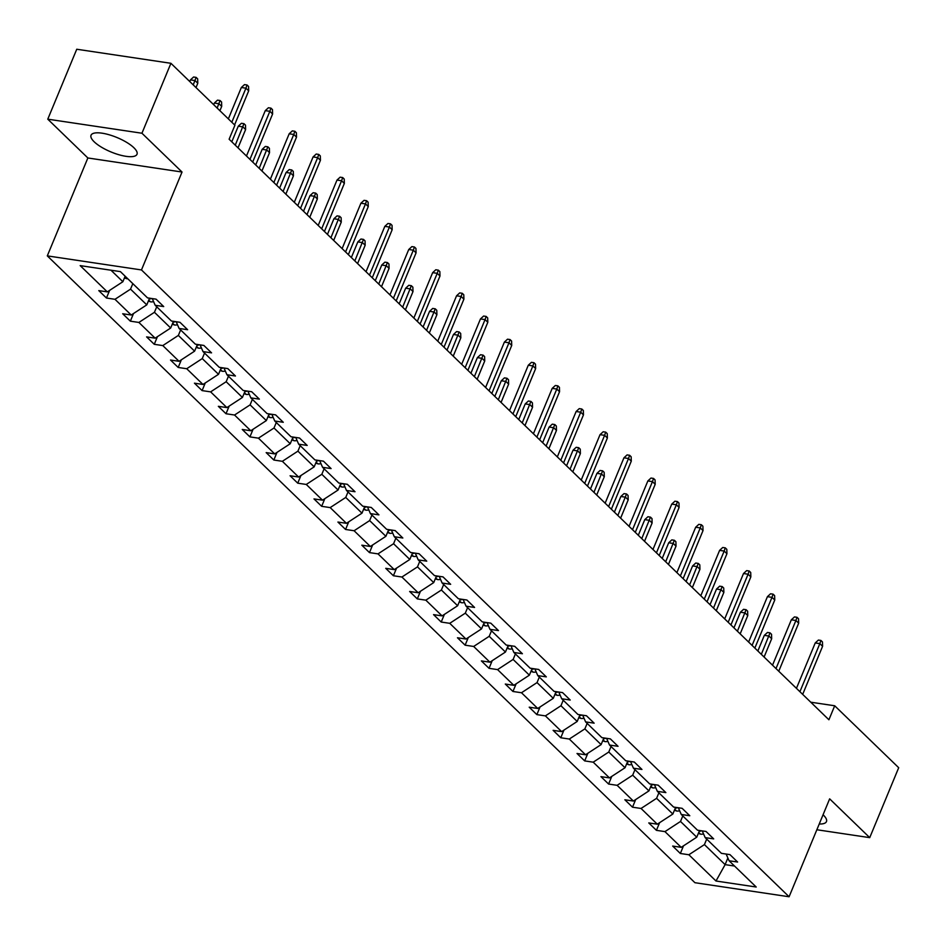 <?xml version="1.0" encoding="UTF-8"?>
<svg xmlns="http://www.w3.org/2000/svg" width="946" height="946" viewBox="0 0 946 946"><rect width="100%" height="100%" fill="white"/><g stroke="black" fill="none" stroke-linecap="round" stroke-linejoin="round"><path stroke-width="1.42" d="M819.224 824.001A24.88 7.816 -157.5 0 0 826.461 821.589A24.88 7.816 -157.5 0 0 823.339 815.038A24.88 7.816 -157.5 0 0 823.055 814.766M133.871 147.718A24.88 7.816 -157.5 0 0 109.275 134.805A24.88 7.816 -157.5 0 0 91.041 135.231A24.88 7.816 -157.5 0 0 94.162 141.782A24.88 7.816 -157.5 0 0 118.77 154.695A24.88 7.816 -157.5 0 0 137.004 154.269A24.88 7.816 -157.5 0 0 133.871 147.718M47.3 255.881L694.92 882.701L789.094 896.761L141.474 269.941L47.3 255.881L87.86 157.97L182.034 172.03L141.947 133.232L47.773 119.172L87.86 157.97M47.773 119.172L76.744 49.239L170.919 63.299L141.947 133.232M816.847 829.748L869.729 837.648L898.7 767.714L834.703 705.775L810.769 702.204M706.697 839.102L704.427 844.601L725.121 864.632L715.992 881.01L688.865 854.758L680.34 853.481L683.509 845.83M727.864 857.987L725.121 864.632L734.534 866.039M704.427 844.601L688.865 854.758M682.787 815.96L680.505 821.459L696.753 837.186L681.203 847.332L672.677 846.067L680.34 853.481M681.203 847.332L664.955 831.617L656.429 830.34L659.599 822.689M658.877 792.807L656.595 798.318L672.843 814.045L657.293 824.191L648.767 822.925L656.429 830.34M657.293 824.191L641.045 808.463L632.519 807.198L635.688 799.547M634.967 769.666L632.685 775.176L648.932 790.891L633.382 801.049L624.845 799.772L632.519 807.198M633.382 801.049L617.123 785.322L608.597 784.045L611.766 776.406M611.057 746.524L608.775 752.023L625.022 767.75L609.461 777.908L600.935 776.631L608.597 784.045M609.461 777.908L593.213 762.18L584.687 760.903L587.856 753.253M587.147 723.383L584.865 728.881L601.112 744.608L585.55 754.766L577.025 753.489L584.687 760.903M585.55 754.766L569.303 739.039L560.777 737.762L563.946 730.111M563.225 700.229L560.954 705.74L577.202 721.467L561.64 731.613L553.114 730.347L560.777 737.762M561.64 731.613L545.393 715.886L536.867 714.62L540.036 706.969M539.315 677.088L537.032 682.598L553.28 698.325L537.73 708.471L529.204 707.194L536.867 714.62M537.73 708.471L521.483 692.744L512.957 691.479L516.126 683.828M515.404 653.946L513.122 659.445L529.37 675.172L513.82 685.33L505.294 684.053L512.957 691.479M513.82 685.33L497.572 669.602L489.047 668.325L492.216 660.675M491.494 630.805L489.212 636.303L505.46 652.031L489.91 662.188L481.372 660.911L489.047 668.325M489.91 662.188L473.662 646.461L465.125 645.184L468.294 637.533M467.584 607.663L465.302 613.162L481.549 628.889L465.988 639.035L457.462 637.77L465.125 645.184M465.988 639.035L449.74 623.319L441.214 622.042L444.384 614.392M443.674 584.51L441.392 590.02L457.639 605.747L442.078 615.893L433.552 614.628L441.214 622.042M442.078 615.893L425.83 600.166L417.304 598.901L420.473 591.25M419.752 561.368L417.482 566.879L433.729 582.594L418.167 592.752L409.642 591.475L417.304 598.901M418.167 592.752L401.92 577.025L393.394 575.747L396.563 568.108M395.842 538.227L393.571 543.725L409.819 559.453L394.257 569.61L385.732 568.333L393.394 575.747M394.257 569.61L378.01 553.883L369.484 552.606L372.653 544.955M371.932 515.085L369.65 520.584L385.897 536.311L370.347 546.469L361.821 545.192L369.484 552.606M370.347 546.469L354.1 530.741L345.574 529.464L348.743 521.814M348.022 491.932L345.739 497.442L361.987 513.17L346.437 523.315L337.911 522.05L345.574 529.464M346.437 523.315L330.189 507.6L321.664 506.323L324.821 498.672M324.111 468.79L321.829 474.301L338.077 490.028L322.515 500.174L313.989 498.909L321.664 506.323M322.515 500.174L306.268 484.447L297.742 483.181L300.911 475.531M300.201 445.649L297.919 451.147L314.167 466.875L298.605 477.032L290.079 475.755L297.742 483.181M298.605 477.032L282.357 461.305L273.832 460.028L277.001 452.377M276.291 422.507L274.009 428.006L290.256 443.733L274.695 453.891L266.169 452.614L273.832 460.028M274.695 453.891L258.447 438.164L249.921 436.886L253.09 429.236M252.369 399.366L250.099 404.864L266.346 420.592L250.785 430.749L242.259 429.472L249.921 436.886M250.785 430.749L234.537 415.022L226.011 413.745L229.18 406.094M228.459 376.212L226.177 381.723L242.424 397.45L226.874 407.596L218.349 406.331L226.011 413.745M226.874 407.596L210.627 391.869L202.101 390.603L205.27 382.953M204.549 353.071L202.267 358.581L218.514 374.309L202.964 384.454L194.438 383.177L202.101 390.603M202.964 384.454L186.717 368.727L178.191 367.462L181.36 359.811M180.639 329.929L178.356 335.428L194.604 351.155L179.054 361.313L170.517 360.036L178.191 367.462M179.054 361.313L162.807 345.586L154.269 344.309L157.438 336.658M156.729 306.788L154.446 312.286L170.694 328.014L155.132 338.171L146.606 336.894L154.269 344.309M155.132 338.171L138.885 322.444L130.359 321.167L133.528 313.516M132.818 283.646L130.536 289.145L146.784 304.872L131.222 315.018L122.696 313.753L130.359 321.167M131.222 315.018L114.974 299.303L106.449 298.025L109.618 290.375M110.978 270.213L122.874 281.731L107.312 291.876L98.786 290.611L106.449 298.025M107.312 291.876L80.185 265.625L120.402 271.62L147.529 297.884L156.055 299.161L163.717 306.575L155.191 305.298L171.439 321.025L179.965 322.302L187.627 329.716L179.101 328.451L195.349 344.167L203.875 345.444L211.549 352.858L203.012 351.593L219.259 367.32L227.797 368.585L235.459 376.011L226.934 374.734L243.181 390.462L251.707 391.739L259.37 399.153L250.844 397.876L267.091 413.603L275.617 414.88L283.28 422.294L274.754 421.017L291.001 436.745L299.527 438.022L307.19 445.436L298.664 444.171L314.912 459.898L323.437 461.163L331.1 468.589L322.574 467.312L338.822 483.039L347.348 484.305L355.01 491.731L346.484 490.454L362.732 506.181L371.27 507.458L378.932 514.872L370.406 513.595L386.654 529.322L395.18 530.6L402.842 538.014L394.316 536.737L410.564 552.464L419.09 553.741L426.752 561.155L418.227 559.89L434.474 575.617L443 576.883L450.663 584.309L442.137 583.032L458.384 598.759L466.91 600.024L474.573 607.45L466.047 606.173L482.294 621.9L490.82 623.178L498.483 630.592L489.957 629.315L506.205 645.042L514.73 646.319L522.405 653.733L513.867 652.468L530.127 668.183L538.652 669.461L546.315 676.875L537.789 675.61L554.037 691.337L562.563 692.602L570.225 700.028L561.699 698.751L577.947 714.478L586.473 715.755L594.135 723.17L585.609 721.893L601.857 737.62L610.383 738.897L618.045 746.311L609.52 745.034L625.767 760.761L634.293 762.038L641.956 769.453L633.43 768.187L649.677 783.915L658.203 785.18L665.878 792.606L657.34 791.329L673.587 807.056L682.125 808.322L689.788 815.748L681.262 814.471L697.509 830.198L706.035 831.475L713.698 838.889L705.172 837.612L721.42 853.339L729.945 854.616L737.608 862.031L729.082 860.765L756.209 887.017L715.992 881.01M170.919 63.299L234.915 125.239L229.121 139.228L828.909 719.764L834.703 705.775M702.239 830.907L705.172 837.612M699.532 830.505L696.753 837.186M680.505 821.459L664.955 831.617M678.329 807.766L681.262 814.471M675.61 807.352L672.843 814.045M656.595 798.318L641.045 808.463M654.419 784.612L657.34 791.329M651.699 784.21L648.932 790.891M632.685 775.176L617.123 785.322M630.509 761.471L633.43 768.187M627.789 761.069L625.022 767.75M608.775 752.023L593.213 762.18M606.587 738.329L609.52 745.034M603.879 737.927L601.112 744.608M584.865 728.881L569.303 739.039M582.677 715.188L585.609 721.893M579.969 714.774L577.202 721.467M560.954 705.74L545.393 715.886M558.767 692.034L561.699 698.751M556.059 691.632L553.28 698.325M537.032 682.598L521.483 692.744M534.857 668.893L537.789 675.61M532.149 668.491L529.37 675.172M513.122 659.445L497.572 669.602M510.946 645.751L513.867 652.468M508.227 645.349L505.46 652.031M489.212 636.303L473.662 646.461M487.036 622.61L489.957 629.315M484.317 622.208L481.549 628.889M465.302 613.162L449.74 623.319M463.126 599.468L466.047 606.173M460.406 599.055L457.639 605.747M441.392 590.02L425.83 600.166M439.204 576.315L442.137 583.032M436.496 575.913L433.729 582.594M417.482 566.879L401.92 577.025M415.294 553.174L418.227 559.89M412.586 552.771L409.819 559.453M393.571 543.725L378.01 553.883M391.384 530.032L394.316 536.737M388.676 529.63L385.897 536.311M369.65 520.584L354.1 530.741M367.474 506.89L370.406 513.595M364.754 506.477L361.987 513.17M345.739 497.442L330.189 507.6M343.564 483.749L346.484 490.454M340.844 483.335L338.077 490.028M321.829 474.301L306.268 484.447M319.653 460.596L322.574 467.312M316.934 460.194L314.167 466.875M297.919 451.147L282.357 461.305M295.731 437.454L298.664 444.171M293.024 437.052L290.256 443.733M274.009 428.006L258.447 438.164M271.821 414.313L274.754 421.017M269.113 413.91L266.346 420.592M250.099 404.864L234.537 415.022M247.911 391.171L250.844 397.876M245.203 390.757L242.424 397.45M226.177 381.723L210.627 391.869M224.001 368.018L226.934 374.734M221.281 367.616L218.514 374.309M202.267 358.581L186.717 368.727M200.091 344.876L203.012 351.593M197.371 344.474L194.604 351.155M178.356 335.428L162.807 345.586M176.181 321.735L179.101 328.451M173.461 321.333L170.694 328.014M154.446 312.286L138.885 322.444M152.259 298.593L155.191 305.298M149.551 298.191L146.784 304.872M130.536 289.145L114.974 299.303M869.729 837.648L829.654 798.85L789.094 896.761M182.034 172.03L141.474 269.941M125.144 276.22L122.874 281.731M726.15 854.049L729.082 860.765M231.817 122.247L245.936 88.179L241.348 87.493L244.494 84.608L247.036 84.986L245.936 88.179L248.692 90.851L234.584 124.919M241.348 87.493L228.353 118.889M247.036 84.986L248.573 86.464L248.692 90.851M124.434 277.935L126.74 278.715A8.455 6.279 -45.9 0 0 127.769 278.763M190.442 79.902L193.587 77.004L196.129 77.383L197.667 78.873L197.785 83.248L195.03 80.576L190.442 79.902L189.768 81.545M196.129 77.383L193.232 84.904M197.785 83.248L195.999 87.576M249.945 159.377L269.846 111.321L265.27 110.647L268.404 107.749L270.946 108.128L269.846 111.321L272.602 113.993L252.7 162.05M265.27 110.647L246.468 156.019M270.946 108.128L272.483 109.618L272.602 113.993M273.855 182.531L293.757 134.474L289.18 133.788L292.314 130.891L294.856 131.269L293.757 134.474L296.512 137.135L276.61 185.191M289.18 133.788L270.379 179.161M294.856 131.269L296.394 132.759L296.512 137.135M148.356 301.076L150.662 301.857A8.455 6.279 -45.9 0 0 153.583 301.597M149.208 299.007L149.799 298.983A8.455 6.279 -45.9 0 0 151.537 298.487M214.364 103.043L217.497 100.146L220.04 100.524L221.577 102.014L221.695 106.39L218.94 103.729L214.364 103.043L213.678 104.687M220.04 100.524L217.154 108.045M221.695 106.39L219.91 110.717M172.267 324.23L174.572 324.998A8.455 6.279 -45.9 0 0 177.493 324.738M173.118 322.16L173.709 322.125A8.455 6.279 -45.9 0 0 175.448 321.628M238.274 126.185L241.407 123.299L243.95 123.678L245.487 125.156L245.617 129.543L242.85 126.87L238.274 126.185L231.794 141.817M243.95 123.678L235.27 145.176M245.617 129.543L238.025 147.848M297.765 205.672L317.667 157.615L313.091 156.93L316.224 154.032L318.767 154.423L317.667 157.615L320.434 160.288L300.521 208.345M313.091 156.93L294.289 202.314M318.767 154.423L320.304 155.901L320.434 160.288M196.177 347.371L198.483 348.152A8.455 6.279 -45.9 0 0 201.403 347.892M197.028 345.302L197.619 345.266A8.455 6.279 -45.9 0 0 199.358 344.77M262.184 149.326L265.318 146.441L267.86 146.819L269.397 148.297L269.527 152.684L266.76 150.012L262.184 149.326L255.704 164.959M267.86 146.819L259.18 168.329M269.527 152.684L261.936 170.99M321.675 228.814L341.577 180.757L337.001 180.071L340.134 177.186L342.689 177.564L341.577 180.757L344.344 183.429L324.431 231.486M337.001 180.071L318.199 225.455M342.689 177.564L344.214 179.042L344.344 183.429M220.087 370.513L222.393 371.293A8.455 6.279 -45.9 0 0 225.314 371.033M220.95 368.443L221.53 368.408A8.455 6.279 -45.9 0 0 223.268 367.911M286.094 172.468L289.228 169.582L291.782 169.961L293.307 171.451L293.437 175.826L290.67 173.153L286.094 172.468L279.614 188.112M291.782 169.961L283.091 191.47M293.437 175.826L285.846 194.143M345.586 251.955L365.499 203.898L360.911 203.213L364.056 200.327L366.599 200.706L365.499 203.898L368.254 206.571L348.353 254.628M360.911 203.213L342.121 248.597M366.599 200.706L368.124 202.184L368.254 206.571M243.997 393.654L246.303 394.435A8.455 6.279 -45.9 0 0 249.224 394.175M244.86 391.585L245.44 391.561A8.455 6.279 -45.9 0 0 247.178 391.053M310.004 195.621L313.15 192.724L315.692 193.102L317.217 194.592L317.348 198.967L314.592 196.295L310.004 195.621L303.536 211.254M315.692 193.102L307.001 214.612M317.348 198.967L309.768 217.284M369.496 275.097L389.409 227.04L384.821 226.366L387.966 223.469L390.509 223.847L389.409 227.04L392.164 229.712L372.263 277.769M384.821 226.366L366.031 271.739M390.509 223.847L392.046 225.337L392.164 229.712M267.907 416.796L270.213 417.576A8.455 6.279 -45.9 0 0 273.134 417.316M268.77 414.726L269.362 414.703A8.455 6.279 -45.9 0 0 271.088 414.206M333.914 218.763L337.06 215.865L339.602 216.256L341.139 217.734L341.258 222.121L338.502 219.448L333.914 218.763L327.446 234.395M339.602 216.256L330.911 237.753M341.258 222.121L333.678 240.426M393.418 298.25L413.319 250.193L408.743 249.508L411.877 246.61L414.419 246.989L413.319 250.193L416.074 252.866L396.173 300.923M408.743 249.508L389.941 294.88M414.419 246.989L415.956 248.479L416.074 252.866M291.829 439.949L294.135 440.73A8.455 6.279 -45.9 0 0 297.044 440.469M292.681 437.88L293.272 437.844A8.455 6.279 -45.9 0 0 295.01 437.348M357.836 241.904L360.97 239.019L363.512 239.397L365.05 240.875L365.168 245.262L362.413 242.59L357.836 241.904L351.356 257.537M363.512 239.397L354.833 260.895M365.168 245.262L357.588 263.567M417.328 321.392L437.229 273.335L432.653 272.649L435.787 269.764L438.329 270.142L437.229 273.335L439.985 276.007L420.083 324.064M432.653 272.649L413.851 318.033M438.329 270.142L439.866 271.62L439.985 276.007M315.739 463.091L318.045 463.871A8.455 6.279 -45.9 0 0 320.966 463.611M316.591 461.021L317.182 460.986A8.455 6.279 -45.9 0 0 318.92 460.489M381.746 265.046L384.88 262.16L387.422 262.539L388.96 264.017L389.078 268.404L386.323 265.731L381.746 265.046L375.266 280.678M387.422 262.539L378.743 284.048M389.078 268.404L381.498 286.721M441.238 344.533L461.14 296.476L456.563 295.791L459.697 292.905L462.239 293.284L461.14 296.476L463.907 299.149L443.993 347.206M456.563 295.791L437.762 341.175M462.239 293.284L463.777 294.762L463.907 299.149M465.148 367.675L485.05 319.618L480.473 318.932L483.607 316.047L486.161 316.425L485.05 319.618L487.817 322.29L467.903 370.347M480.473 318.932L461.672 364.316M486.161 316.425L487.687 317.915L487.817 322.29M489.058 390.828L508.972 342.771L504.384 342.085L507.517 339.188L510.071 339.567L508.972 342.771L511.727 345.432L491.825 393.489M504.384 342.085L485.594 387.458M510.071 339.567L511.597 341.057L511.727 345.432M512.969 413.97L532.882 365.913L528.294 365.227L531.439 362.33L533.982 362.72L532.882 365.913L535.637 368.585L515.736 416.642M528.294 365.227L509.504 410.611M533.982 362.72L535.507 364.198L535.637 368.585M536.89 437.111L556.792 389.054L552.204 388.368L555.349 385.483L557.892 385.862L556.792 389.054L559.547 391.727L539.646 439.784M552.204 388.368L533.414 433.753M557.892 385.862L559.429 387.34L559.547 391.727M560.801 460.253L580.702 412.196L576.126 411.51L579.259 408.625L581.802 409.003L580.702 412.196L583.457 414.868L563.556 462.925M576.126 411.51L557.324 456.894M581.802 409.003L583.339 410.481L583.457 414.868M584.711 483.394L604.612 435.337L600.036 434.663L603.17 431.766L605.712 432.145L604.612 435.337L607.379 438.01L587.466 486.067M600.036 434.663L581.234 480.036M605.712 432.145L607.249 433.635L607.379 438.01M608.621 506.548L628.522 458.491L623.946 457.805L627.08 454.908L629.622 455.286L628.522 458.491L631.289 461.151L611.376 509.208M623.946 457.805L605.144 503.177M629.622 455.286L631.159 456.776L631.289 461.151M632.531 529.689L652.444 481.632L647.856 480.946L650.99 478.049L653.544 478.44L652.444 481.632L655.2 484.305L635.286 532.361M647.856 480.946L629.055 526.331M653.544 478.44L655.07 479.918L655.2 484.305M656.441 552.831L676.355 504.774L671.766 504.088L674.912 501.203L677.454 501.581L676.355 504.774L679.11 507.446L659.208 555.503M671.766 504.088L652.977 549.472M677.454 501.581L678.98 503.059L679.11 507.446M339.649 486.232L341.955 487.013A8.455 6.279 -45.9 0 0 344.876 486.752M340.501 484.163L341.092 484.139A8.455 6.279 -45.9 0 0 342.83 483.631M405.657 288.199L408.79 285.302L411.333 285.68L412.87 287.17L413 291.545L410.233 288.873L405.657 288.199L399.177 303.832M411.333 285.68L402.653 307.19M413 291.545L405.408 309.862M363.56 509.374L365.865 510.154A8.455 6.279 -45.9 0 0 368.786 509.894M364.423 507.304L365.002 507.281A8.455 6.279 -45.9 0 0 366.741 506.784M429.567 311.34L432.7 308.443L435.255 308.822L436.78 310.312L436.91 314.687L434.143 312.026L429.567 311.34L423.087 326.973M435.255 308.822L426.563 330.331M436.91 314.687L429.318 333.004M387.47 532.515L389.776 533.296A8.455 6.279 -45.9 0 0 392.696 533.036M388.333 530.446L388.912 530.422A8.455 6.279 -45.9 0 0 390.651 529.926M453.477 334.482L456.611 331.585L459.165 331.975L460.69 333.453L460.82 337.84L458.065 335.168L453.477 334.482L446.997 350.115M459.165 331.975L450.473 353.473M460.82 337.84L453.229 356.145M411.38 555.669L413.686 556.449A8.455 6.279 -45.9 0 0 416.607 556.189M412.243 553.599L412.834 553.564A8.455 6.279 -45.9 0 0 414.561 553.067M477.387 357.623L480.533 354.738L483.075 355.117L484.612 356.595L484.73 360.982L481.975 358.309L477.387 357.623L470.919 373.256M483.075 355.117L474.384 376.626M484.73 360.982L477.151 379.287M435.29 578.81L437.596 579.591A8.455 6.279 -45.9 0 0 440.517 579.33M436.153 576.741L436.745 576.705A8.455 6.279 -45.9 0 0 438.483 576.209M501.297 380.765L504.443 377.88L506.985 378.258L508.522 379.736L508.641 384.123L505.885 381.451L501.297 380.765L494.829 396.409M506.985 378.258L498.294 399.768M508.641 384.123L501.061 402.44M459.212 601.952L461.518 602.732A8.455 6.279 -45.9 0 0 464.439 602.472M460.063 599.882L460.655 599.859A8.455 6.279 -45.9 0 0 462.393 599.35M525.219 403.918L528.353 401.021L530.895 401.4L532.432 402.89L532.551 407.265L529.795 404.592L525.219 403.918L518.739 419.551M530.895 401.4L522.216 422.909M532.551 407.265L524.971 425.582M483.122 625.093L485.428 625.874A8.455 6.279 -45.9 0 0 488.349 625.613M483.974 623.024L484.565 623A8.455 6.279 -45.9 0 0 486.303 622.503M549.129 427.06L552.263 424.163L554.805 424.541L556.343 426.031L556.473 430.406L553.706 427.746L549.129 427.06L542.649 442.693M554.805 424.541L546.126 446.051M556.473 430.406L548.881 448.723M507.032 648.247L509.338 649.027A8.455 6.279 -45.9 0 0 512.259 648.767M507.884 646.177L508.475 646.142A8.455 6.279 -45.9 0 0 510.213 645.645M573.04 450.201L576.173 447.316L578.727 447.695L580.253 449.173L580.383 453.56L577.616 450.887L573.04 450.201L566.559 465.834M578.727 447.695L570.036 469.192M580.383 453.56L572.791 471.865M530.942 671.388L533.248 672.168A8.455 6.279 -45.9 0 0 536.169 671.908M531.806 669.319L532.385 669.283A8.455 6.279 -45.9 0 0 534.123 668.787M596.95 473.343L600.083 470.458L602.637 470.836L604.163 472.314L604.293 476.701L601.538 474.029L596.95 473.343L590.47 488.976M602.637 470.836L593.946 492.346M604.293 476.701L596.701 495.006M554.853 694.53L557.159 695.31A8.455 6.279 -45.9 0 0 560.079 695.05M555.716 692.46L556.295 692.437A8.455 6.279 -45.9 0 0 558.034 691.928M620.86 496.484L624.005 493.599L626.548 493.978L628.073 495.468L628.203 499.843L625.448 497.17L620.86 496.484L614.392 512.129M626.548 493.978L617.856 515.487M628.203 499.843L620.623 518.16M680.351 575.972L700.265 527.915L695.677 527.229L698.822 524.344L701.364 524.723L700.265 527.915L703.02 530.588L683.118 578.645M695.677 527.229L676.887 572.614M701.364 524.723L702.902 526.213L703.02 530.588M578.763 717.671L581.069 718.452A8.455 6.279 -45.9 0 0 583.989 718.191M579.626 715.602L580.217 715.578A8.455 6.279 -45.9 0 0 581.944 715.07M644.77 519.638L647.915 516.741L650.458 517.119L651.995 518.609L652.113 522.984L649.358 520.324L644.77 519.638L638.302 535.27M650.458 517.119L641.766 538.629M652.113 522.984L644.533 541.301M704.273 599.125L724.175 551.057L719.599 550.383L722.732 547.486L725.275 547.864L724.175 551.057L726.93 553.729L707.029 601.786M719.599 550.383L700.797 595.755M725.275 547.864L726.812 549.354L726.93 553.729M602.685 740.813L604.991 741.593A8.455 6.279 -45.9 0 0 607.911 741.333M603.536 738.743L604.127 738.72A8.455 6.279 -45.9 0 0 605.866 738.223M668.692 542.779L671.826 539.882L674.368 540.272L675.905 541.751L676.023 546.138L673.268 543.465L668.692 542.779L662.212 558.412M674.368 540.272L665.688 561.77M676.023 546.138L668.444 564.443M728.183 622.267L748.085 574.21L743.509 573.524L746.642 570.627L749.185 571.006L748.085 574.21L750.84 576.883L730.939 624.939M743.509 573.524L724.707 618.897M749.185 571.006L750.722 572.496L750.84 576.883M626.595 763.966L628.901 764.746A8.455 6.279 -45.9 0 0 631.822 764.486M627.446 761.897L628.038 761.861A8.455 6.279 -45.9 0 0 629.776 761.364M692.602 565.921L695.736 563.036L698.278 563.414L699.815 564.892L699.934 569.279L697.178 566.607L692.602 565.921L686.122 581.554M698.278 563.414L689.599 584.912M699.934 569.279L692.354 587.584M752.094 645.409L771.995 597.352L767.419 596.666L770.552 593.781L773.095 594.159L771.995 597.352L774.762 600.024L754.849 648.081M767.419 596.666L748.617 642.05M773.095 594.159L774.632 595.637L774.762 600.024M650.505 787.107L652.811 787.888A8.455 6.279 -45.9 0 0 655.732 787.628M651.356 785.038L651.948 785.003A8.455 6.279 -45.9 0 0 653.686 784.506M716.512 589.062L719.646 586.177L722.188 586.555L723.725 588.034L723.856 592.421L721.089 589.748L716.512 589.062L710.032 604.695M722.188 586.555L713.509 608.065M723.856 592.421L716.264 610.738M776.004 668.55L795.905 620.493L791.329 619.807L794.463 616.922L797.017 617.3L795.905 620.493L798.672 623.166L778.759 671.222M791.329 619.807L772.527 665.192M797.017 617.3L798.542 618.779L798.672 623.166M674.415 810.249L676.721 811.029A8.455 6.279 -45.9 0 0 679.642 810.769M675.278 808.18L675.858 808.156A8.455 6.279 -45.9 0 0 677.596 807.648M740.422 612.216L743.556 609.319L746.11 609.697L747.636 611.187L747.766 615.562L744.999 612.89L740.422 612.216L733.942 627.848M746.11 609.697L737.419 631.207M747.766 615.562L740.174 633.879M799.914 691.692L819.827 643.635L815.239 642.949L818.385 640.064L820.927 640.442L819.827 643.635L822.582 646.307L802.681 694.364M815.239 642.949L796.449 688.333M820.927 640.442L822.452 641.932L822.582 646.307M698.325 833.391L700.631 834.171A8.455 6.279 -45.9 0 0 703.552 833.911M699.189 831.321L699.768 831.298A8.455 6.279 -45.9 0 0 701.506 830.801M764.333 635.357L767.478 632.46L770.02 632.839L771.546 634.328L771.676 638.704L768.921 636.043L764.333 635.357L757.864 650.99M770.02 632.839L761.329 654.348M771.676 638.704L764.096 657.021M124.837 276.977L126.575 278.656M148.747 300.119L150.497 301.809M150.095 298.262L149.799 298.983M172.657 323.26L174.407 324.951M174.005 321.415L173.709 322.125M196.579 346.413L198.317 348.093M197.915 344.557L197.619 345.266M220.489 369.555L222.227 371.234M221.825 367.698L221.53 368.408M244.399 392.696L246.137 394.376M245.735 390.84L245.44 391.561M268.309 415.838L270.048 417.529M269.657 413.981L269.362 414.703M292.219 438.979L293.958 440.67M293.567 437.135L293.272 437.844M316.13 462.133L317.88 463.812M317.478 460.276L317.182 460.986M340.052 485.274L341.79 486.954M341.388 483.418L341.092 484.139M363.962 508.416L365.7 510.107M365.298 506.559L365.002 507.281M387.872 531.557L389.61 533.248M389.208 529.713L388.912 530.422M411.782 554.699L413.52 556.39M413.13 552.854L412.834 553.564M435.692 577.852L437.43 579.531M437.04 575.996L436.745 576.705M459.602 600.994L461.352 602.673M460.95 599.137L460.655 599.859M483.512 624.135L485.263 625.826M484.86 622.279L484.565 623M507.434 647.277L509.173 648.968M508.771 645.432L508.475 646.142M531.345 670.43L533.083 672.109M532.681 668.574L532.385 669.283M555.255 693.572L556.993 695.251M556.603 691.715L556.295 692.437M579.165 716.713L580.903 718.404M580.513 714.857L580.217 715.578M603.075 739.855L604.825 741.546M604.423 737.998L604.127 738.72M626.985 762.996L628.735 764.687M628.333 761.152L628.038 761.861M650.907 786.15L652.645 787.829M652.243 784.293L651.948 785.003M674.817 809.291L676.556 810.97M676.154 807.435L675.858 808.156M698.727 832.433L700.466 834.124M700.064 830.576L699.768 831.298"/></g></svg>
